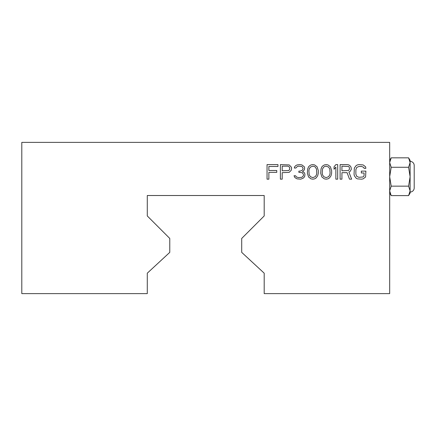 <?xml version="1.0" encoding="UTF-8"?>
<svg xmlns="http://www.w3.org/2000/svg" width="436" height="436" viewBox="0 0 436 436"><rect width="100%" height="100%" fill="white"/><g stroke="black" fill="none" stroke-linecap="round" stroke-linejoin="round"><path stroke-width="0.65" d="M348.598 170.498L349.509 168.95L349.203 167.092L348.598 166.476L341.928 166.165L341.928 170.808L348.598 170.498M347.083 172.667L341.928 172.667L341.928 179.169L340.113 179.169L340.113 164.617L347.388 164.617L348.904 164.928L350.113 165.854L351.024 167.092L351.329 169.261L350.113 171.43L348.904 172.046L351.629 179.169L349.509 179.169L347.083 172.667M169.768 252.373L169.768 238.438L147.286 215.956L147.286 195.519L264.189 195.519L264.189 215.956L241.708 238.438L241.708 252.373L264.189 273.181L264.189 293.619L389.675 293.619L389.675 142.381L21.8 142.381L21.8 293.619L147.286 293.619L147.286 273.181L169.768 252.379M277.961 166.476L268.87 166.476L268.87 170.498L276.751 170.498L276.751 172.356L268.87 172.356L268.87 179.169L267.05 179.169L267.05 164.617L277.961 164.617L277.966 166.476M291.303 167.092L291.608 168.024L291.303 170.193L289.182 172.356L282.206 172.667L282.206 179.169L280.392 179.169L280.392 164.617L289.182 164.928L291.303 167.092M304.639 176.694L303.124 178.242L300.698 179.169L297.063 178.858L294.938 177.621L294.033 175.763L295.548 175.763L296.458 177L298.578 177.621L301.914 177.31L303.429 175.763L303.429 174.525L302.824 173.288L301.914 172.667L298.883 172.356L298.883 171.119L300.093 171.119L301.914 170.498L302.519 169.882L303.124 168.645L302.519 167.092L301.608 166.476L298.883 166.165L297.363 166.476L295.848 168.024L294.333 168.024L294.638 166.786L295.848 165.544L297.063 164.928L299.794 164.617L301.914 164.928L304.339 166.786L304.639 168.024L304.339 169.882L302.519 171.74L304.034 172.356L304.639 173.288L304.944 174.525L304.639 176.694M307.369 173.288L307.674 168.95L308.584 166.786L309.495 165.854L311.01 164.928L312.825 164.617L314.645 164.928L317.07 166.786L318.285 170.498L318.285 173.288L317.675 175.763L316.16 177.932L314.645 178.858L312.825 179.169L311.01 178.858L308.584 177L307.369 173.288M320.711 173.288L321.01 168.95L321.921 166.786L322.831 165.854L324.346 164.928L326.166 164.617L327.986 164.928L330.412 166.786L331.622 170.498L331.622 173.288L331.017 175.763L329.502 177.932L327.986 178.858L326.166 179.169L324.346 178.858L321.921 177L320.711 173.288M337.687 164.617L337.687 179.169L335.867 179.169L335.867 167.092L334.047 169.261L334.047 166.786L335.867 164.617L337.687 164.617M365.88 171.119L365.575 177L363.15 178.858L361.635 179.169L357.389 178.858L356.179 178.242L354.359 175.763L354.054 174.215L354.359 168.024L356.179 165.544L357.389 164.928L358.904 164.617L363.15 164.928L365.575 166.786L365.88 168.334L364.06 168.334L363.755 167.402L361.635 166.476L358.904 166.476L356.784 167.402L355.874 169.571L355.874 174.215L356.784 176.384L358.904 177.31L362.85 177L363.755 176.384L364.06 175.452L364.06 172.978L361.33 172.978L361.33 171.119L365.88 171.119M391.196 186.156L389.675 190.881L391.196 195.601L408.592 195.601L410.113 190.881L408.592 186.156L410.113 176.716L408.592 167.271L391.196 167.271L389.675 176.716L391.196 186.156L408.592 186.156M408.592 167.271L410.113 162.552L408.592 157.832L391.196 157.832L389.675 162.552L391.196 167.271M389.855 160.982L390.334 159.505M409.954 161.075L410.113 162.552L410.113 160.361L408.592 157.832L409.42 159.423M409.938 192.423L409.453 193.933M408.592 195.601L410.113 193.072L410.113 162.552M414.2 165.478L414.2 187.954A4.088 4.088 0 0 1 410.113 192.042M410.113 161.385A4.088 4.088 0 0 1 414.2 165.473M414.2 166.498L414.2 186.935M282.206 170.808L288.877 170.498L289.787 168.95L289.482 167.092L287.967 166.165L282.206 166.165L282.206 170.808M314.34 166.476L312.825 166.165L310.399 167.092L309.189 168.95L308.884 170.808L309.189 174.836L310.399 176.694L312.825 177.621L315.25 176.694L316.465 174.836L316.77 172.978L316.465 168.95L315.25 167.092L314.345 166.476M322.526 168.95L322.226 172.978L322.526 174.836L323.741 176.694L326.166 177.621L328.591 176.694L329.801 174.836L330.107 172.978L329.801 168.95L328.591 167.092L326.166 166.165L324.651 166.476L323.741 167.092L322.526 168.95M389.675 160.361L391.196 157.832M389.675 193.072L391.196 195.601"/></g></svg>

